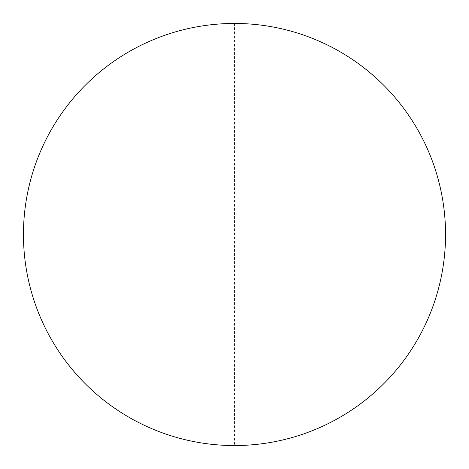 <?xml version="1.0" encoding="UTF-8"?>
<svg xmlns="http://www.w3.org/2000/svg" width="469" height="469" viewBox="0 0 469 469"><rect width="100%" height="100%" fill="white"/><g stroke="black" fill="none" stroke-linecap="round" stroke-linejoin="round"><path stroke-width="0.35" stroke-dasharray="2.35 1.76" d="M23.45 234.5A211.05 211.05 0 0 0 234.5 445.55A211.05 211.05 0 0 0 445.55 234.5A211.05 211.05 0 0 0 234.5 23.45A211.05 211.05 0 0 0 23.45 234.5M234.5 23.45L234.5 445.55"/><path stroke-width="0.7" d="M23.45 234.5A211.05 211.05 0 0 1 234.5 23.45A211.05 211.05 0 0 1 445.55 234.5A211.05 211.05 0 0 1 234.5 445.55A211.05 211.05 0 0 1 23.45 234.5"/></g></svg>
